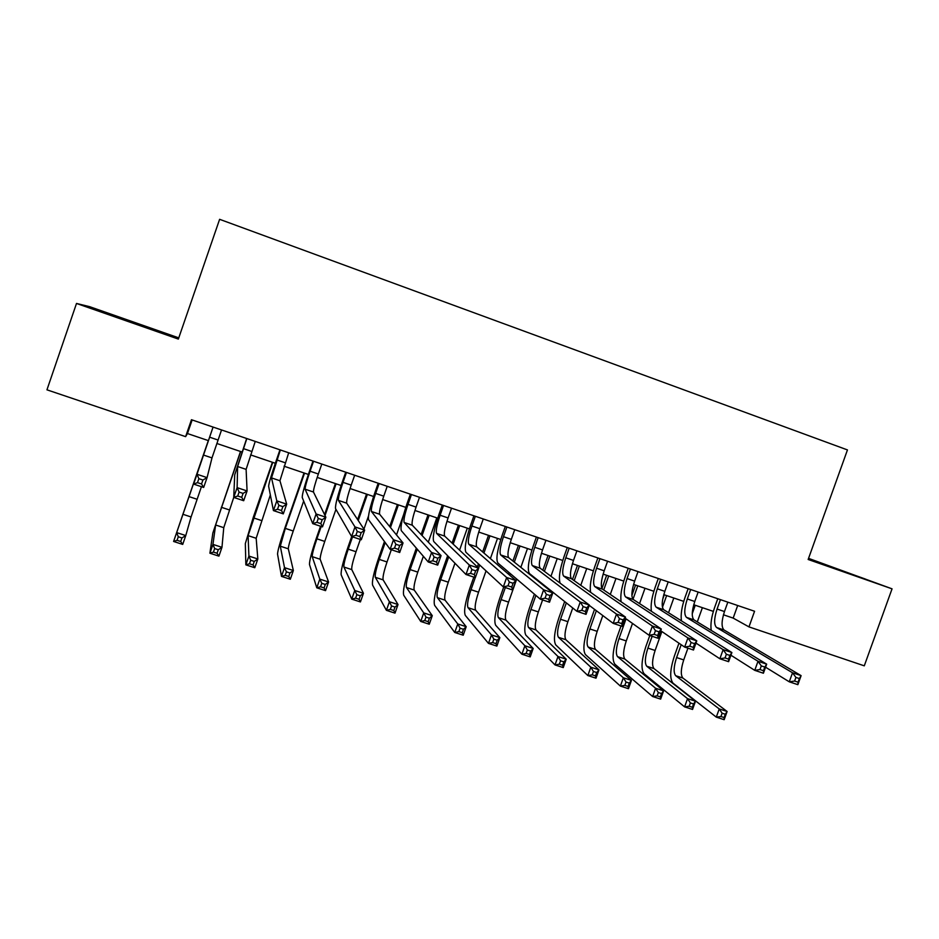 <?xml version="1.0" encoding="UTF-8"?>
<svg xmlns="http://www.w3.org/2000/svg" width="939" height="939" viewBox="0 0 939 939"><rect width="100%" height="100%" fill="white"/><g stroke="black" fill="none" stroke-linecap="round" stroke-linejoin="round"><path stroke-width="1.41" d="M178.774 337.876L89.628 306.666L76.505 303.45L46.95 389.826L185.617 436.647L187.448 433.548L208.376 440.614M76.505 303.45L178.351 339.085L219.62 219.315L847.459 449.922L808.15 559.48L892.05 588.835L808.549 558.365M723.441 614.799L733.171 618.097L748.97 626.888L754.569 611.254L191.462 419.721L185.617 436.647M892.05 588.835L864.279 665.833L748.97 626.888M216.862 443.49L241.992 451.988M250.596 454.899L275.315 463.256M284.036 466.202L308.356 474.43M317.182 477.411L341.115 485.51M350.047 488.526L373.593 496.496M382.631 499.548L405.789 507.377M414.944 510.476L437.715 518.175M446.976 521.309L469.371 528.88M478.726 532.049L500.769 539.502M510.217 542.695L531.897 550.031M541.451 553.259L562.766 560.466M572.414 563.729L593.378 570.818M603.12 574.116L623.742 581.088M633.579 584.41L653.861 591.277M663.779 594.622L683.721 601.371M693.733 604.751L713.347 611.383M737.678 605.502L733.171 618.097M192.143 419.956L187.448 433.548M808.315 559.01L865.335 579.034L808.444 558.646M92.984 308.708L161.391 332.242L92.984 308.708M130.286 321.889L130.509 321.232M720.436 599.634L717.079 609.047C714.016 618.566 713.851 624.717 716.574 627.498L792.528 672.77L801.108 675.634L797.857 684.66L789.276 681.82L765.567 667.206M727.831 602.157L724.474 611.547C721.434 621.066 721.293 627.217 724.063 630.01L801.108 675.634L799.359 678.568L795.92 677.418L794.617 681.045L798.056 682.184L799.359 678.568M711.222 630.386C710.342 624.282 711.457 616.712 714.567 607.65L717.76 598.73M794.617 681.045L789.276 681.82L792.528 672.77L795.92 677.418M798.056 682.184L797.857 684.66M681.186 644.717L676.596 657.558C673.65 666.713 673.357 672.77 675.716 675.716L719.239 708.922L727.115 711.48L724.169 719.685L716.293 717.126L673.052 683.193C669.554 678.697 670 669.624 674.402 655.985L678.967 643.192M702.384 607.686L697.301 621.9M687.923 648.168L683.733 659.917C680.798 669.061 680.529 675.118 682.923 678.075L727.115 711.48L725.284 714.25L722.126 713.229L720.941 716.527L724.11 717.549L725.284 714.25M695.259 605.268L692.254 613.695M720.941 716.527L716.293 717.126L719.239 708.922L722.126 713.229M724.11 717.549L724.169 719.685M120.568 318.556L134.5 323.392M690.681 589.516L687.313 598.965C684.238 608.531 683.968 614.669 686.503 617.393L758.008 661.267L766.67 664.155L763.407 673.228L754.745 670.352L730.929 655.222M698.146 592.051L694.778 601.488C691.703 611.043 691.456 617.193 694.05 619.928L766.67 664.155L764.78 667.054L761.306 665.904L760.003 669.542L763.477 670.704L764.78 667.054M681.444 620.855C680.552 614.775 681.726 607.04 684.954 597.615L688.146 588.659M760.003 669.542L754.745 670.352L758.008 661.267L761.306 665.904M763.477 670.704L763.407 673.228M660.68 579.316L657.312 588.8C654.201 598.401 653.826 604.528 656.185 607.193L723.136 649.647L731.892 652.558L728.617 661.678L719.873 658.779L695.975 643.074M668.204 581.875L664.835 591.347C661.737 600.937 661.385 607.075 663.791 609.751L731.892 652.558L729.873 655.434L726.363 654.272L725.049 657.934L728.558 659.096L729.873 655.434M651.42 611.312C650.504 605.303 651.725 597.368 655.093 587.497L658.298 578.506M725.049 657.934L719.873 658.779L723.136 649.647L726.363 654.272M728.558 659.096L728.617 661.678M630.433 569.022L627.052 578.553C623.919 588.19 623.437 594.305 625.609 596.922L687.935 637.91L696.773 640.856L693.498 650.023L684.66 647.088L660.704 630.726M638.015 571.605L634.635 581.124C631.513 590.748 631.055 596.875 633.273 599.493L696.773 640.856L694.625 643.696L691.081 642.522L689.766 646.208L693.311 647.382L694.625 643.696M621.149 601.805C620.163 595.913 621.442 587.744 624.998 577.309L628.203 568.271M689.766 646.208L684.66 647.088L687.935 637.91L691.081 642.522M693.311 647.382L693.498 650.023M599.939 558.658L596.547 568.224C593.389 577.884 592.791 583.999 594.774 586.558L652.394 626.055L661.314 629.036L658.028 638.25L649.107 635.292L625.128 618.167M607.58 561.252L604.188 570.806C601.042 580.466 600.479 586.582 602.498 589.152L661.314 629.036L659.025 631.853L655.445 630.668L654.131 634.365L657.711 635.55L659.025 631.853M590.678 592.368C589.516 586.722 590.831 578.271 594.645 567.027L597.861 557.942M654.131 634.365L649.107 635.292L652.394 626.055L655.445 630.668M657.711 635.55L658.028 638.25M652.124 636.29L647.922 648.098C644.952 657.277 644.565 663.321 646.76 666.232L687.548 698.628L695.494 701.21L692.548 709.45L684.601 706.867L644.084 673.733C640.832 669.307 641.431 660.246 645.856 646.56L649.788 635.515M662.699 599.293L664.296 594.798M673.803 598.014L668.556 612.744M661.866 631.524L655.117 650.469C652.147 659.648 651.783 665.692 654.014 668.615L695.494 701.21L693.557 703.957L690.376 702.924L689.191 706.234L692.383 707.267L693.557 703.957M666.631 595.584L662.441 607.322M689.191 706.234L684.601 706.867L687.548 698.628L690.376 702.924M692.383 707.267L692.548 709.45M626.031 618.824L619.024 638.555C616.031 647.769 615.55 653.814 617.557 656.666L655.586 688.24L663.603 690.846L660.657 699.121L652.64 696.527L614.881 664.202C611.888 659.847 612.627 650.797 617.099 637.065L621.043 625.973M631.877 595.49L635.574 585.091M644.999 588.272L639.553 603.589M632.499 623.437L626.266 640.95C623.285 650.152 622.827 656.197 624.881 659.072L663.603 690.846L661.561 693.581L658.345 692.536L657.159 695.858L660.375 696.902L661.561 693.581M637.769 585.83L632.992 599.27M657.159 695.858L652.64 696.527L655.586 688.24L658.345 692.536M660.375 696.902L660.657 699.121M596.347 610.726L589.892 628.942C586.875 638.191 586.288 644.213 588.131 647.03L623.343 677.758L631.431 680.388L628.473 688.698L620.386 686.08L585.443 654.589C582.72 650.316 583.612 641.278 588.107 627.487L594.54 609.364M601.934 588.507L606.629 575.302M615.972 578.459L610.303 594.446M602.803 615.561L597.192 631.348C594.187 640.586 593.624 646.619 595.514 649.448L631.431 680.388L629.271 683.099L626.031 682.043L624.846 685.388L628.085 686.432L629.271 683.099M608.683 575.994L603.718 589.974M624.846 685.388L620.386 686.08L623.343 677.758L626.031 682.043M628.085 686.432L628.473 688.698M566.323 602.885L560.524 619.247C557.484 628.531 556.804 634.553 558.47 637.311L590.819 667.183L598.976 669.836L596.007 678.193L587.849 675.552L555.771 644.905C553.317 640.703 554.35 631.677 558.893 617.839L564.656 601.559M572.485 579.445L577.45 565.431M586.711 568.564L580.772 585.326M572.743 607.991L567.884 621.677C564.855 630.949 564.198 636.971 565.9 639.741L598.976 669.836L596.699 672.535L593.425 671.467L592.239 674.824L595.514 675.88L596.699 672.535M579.363 566.076L574.198 580.654M592.239 674.824L587.849 675.552L590.819 667.183L593.425 671.467M595.514 675.88L596.007 678.193M569.175 548.188L565.783 557.801C562.59 567.508 561.898 573.612 563.67 576.1L616.5 614.094L625.503 617.099L622.205 626.36L613.202 623.367L589.223 605.373M576.898 550.817L573.494 560.419C570.313 570.114 569.644 576.217 571.475 578.729L625.503 617.099L623.073 619.893L619.458 618.684L618.144 622.404L621.759 623.602L623.073 619.893M560.125 583.154C558.494 578.154 559.797 569.327 564.034 556.651L567.262 547.543M618.144 622.404L613.202 623.367L616.5 614.094L619.458 618.684M621.759 623.602L622.205 626.36M535.899 595.408L530.922 609.47C527.859 618.789 527.072 624.799 528.563 627.51L558.001 656.525L566.229 659.201L563.259 667.594L555.019 664.929L525.863 635.14C523.669 631.008 524.866 621.994 529.432 608.108L534.385 594.117M542.836 570.196L548.036 555.489M557.214 558.588L550.958 576.288M542.589 599.939L538.352 611.923C535.289 621.231 534.526 627.24 536.052 629.975L566.229 659.201L563.834 661.866L560.536 660.798L559.339 664.166L562.637 665.235L563.834 661.866M549.808 556.088L544.397 571.37M559.339 664.166L555.019 664.929L558.001 656.525L560.536 660.798M562.637 665.235L563.259 667.594M538.164 537.648L534.761 547.296C531.544 557.038 530.735 563.13 532.307 565.56L580.243 602.016L589.34 605.045L586.042 614.352L576.945 611.336L529.479 573.576C527.143 569.844 528.375 560.724 533.176 546.205L536.404 537.049M545.946 540.289L542.542 549.925C539.338 559.667 538.552 565.759 540.183 568.212L589.34 605.045L586.769 607.803L583.119 606.594L581.793 610.327L585.443 611.547L586.769 607.803M581.793 610.327L576.945 611.336L580.243 602.016L583.119 606.594M585.443 611.547L586.042 614.352M505.346 587.568L501.086 599.622C497.999 608.977 497.107 614.975 498.409 617.639L524.889 645.762L533.188 648.462L530.206 656.889L521.896 654.201L495.698 625.292C493.785 621.242 495.135 612.24 499.748 598.307L503.727 587.028M508.316 574.022L508.891 572.391M512.905 561.017L518.387 545.465M527.483 548.529L520.84 567.356M516.708 579.058L508.574 602.099C505.487 611.43 504.619 617.439 505.968 620.116L533.188 648.462L530.676 651.103L527.342 650.023L526.145 653.415L529.479 654.495L530.676 651.103M520.006 546.005L514.314 562.144M510.276 573.576L509.701 575.208M526.145 653.415L521.896 654.201L524.889 645.762L527.342 650.023M529.479 654.495L530.206 656.889M506.896 527.002L503.468 536.697C500.241 546.475 499.302 552.555 500.687 554.937L543.634 589.809L552.825 592.873L549.515 602.228L540.324 599.176L497.846 562.989C495.815 559.339 497.224 550.231 502.048 535.653L505.288 526.462M514.736 529.678L511.321 539.362C508.093 549.127 507.189 555.207 508.621 557.602L552.825 592.873L550.101 595.596L546.416 594.375L545.09 598.131L548.775 599.364L550.101 595.596M545.09 598.131L540.324 599.176L543.634 589.809L546.416 594.375M548.775 599.364L549.515 602.228M475.275 577.591L471.014 589.692C467.904 599.07 466.894 605.068 468.009 607.674L491.473 634.905L499.853 637.628L496.86 646.102L488.48 643.391L465.298 615.374C463.666 611.395 465.169 602.404 469.817 588.424L473.808 577.098M477.388 566.933L478.456 563.881M482.658 551.956L488.503 535.347M497.506 538.399L490.393 558.599M486.05 570.912L478.55 592.18C475.451 601.559 474.477 607.556 475.639 610.174L499.853 637.628L497.224 640.245L493.855 639.154L492.658 642.558L496.015 643.649L497.224 640.245M489.97 535.852L483.925 553.036M479.7 565.032L478.62 568.095M492.658 642.558L488.48 643.391L491.473 634.905L493.855 639.154M496.015 643.649L496.86 646.102M475.357 516.274L471.93 526.016C468.655 535.829 467.61 541.897 468.784 544.209L506.661 577.485L515.934 580.572L512.612 589.985L503.339 586.898L465.944 552.296C464.218 548.752 465.791 539.655 470.674 525.03L473.913 515.793M483.256 518.974L479.841 528.692C476.578 538.505 475.568 544.573 476.789 546.897L515.934 580.572L513.07 583.272L509.349 582.039L508.011 585.819L511.743 587.051L513.07 583.272M508.011 585.819L503.339 586.898L506.661 577.485L509.349 582.039M511.743 587.051L512.612 589.985M448.725 556.839L440.684 579.68C437.551 589.105 436.447 595.08 437.363 597.638L457.763 623.954L466.214 626.7L463.22 635.21L454.758 632.475L434.651 605.373C433.302 601.465 434.968 592.497 439.652 578.459L447.633 555.724M452.082 543.082L458.385 525.171M467.293 528.176L459.57 550.137M454.957 563.224L448.29 582.192C445.156 591.605 444.077 597.591 445.051 600.162L466.214 626.7L463.455 629.294L460.063 628.191L458.866 631.607L462.258 632.71L463.455 629.294M459.699 525.605L453.185 544.127M458.866 631.607L454.758 632.475L457.763 623.954L460.063 628.191M462.258 632.71L463.22 635.21M443.537 505.464L440.109 515.241C436.811 525.089 435.649 531.145 436.612 533.399L469.312 565.032L478.69 568.154L475.357 577.614L465.979 574.504L433.759 541.521C432.351 538.059 434.1 528.986 439.018 514.302L442.281 505.029M451.518 508.175L448.091 517.941C444.804 527.788 443.666 533.845 444.687 536.11L478.69 568.154L475.662 570.818L471.906 569.574L470.568 573.365L474.324 574.621L475.662 570.818M470.568 573.365L465.979 574.504L469.312 565.032L471.906 569.574M474.324 574.621L475.357 577.614M417.268 549.221L410.12 569.597C406.963 579.046 405.742 585.02 406.47 587.521L423.735 612.897L432.28 615.667L429.264 624.224L420.731 621.454L403.747 595.279C402.678 591.453 404.509 582.497 409.24 568.412L416.341 548.141M421.118 534.537L428.008 514.889M436.823 517.882L428.313 542.143M423.348 556.287L417.785 572.121C414.627 581.57 413.442 587.544 414.216 590.056L432.28 615.667L429.393 618.238L425.966 617.123L424.757 620.562L428.184 621.677L429.393 618.238M429.17 515.288L422.069 535.547M424.757 620.562L420.731 621.454L423.735 612.897L425.966 617.123M428.184 621.677L429.264 624.224M411.458 494.548L408.019 504.372C404.697 514.267 403.418 520.3 404.169 522.495L431.588 552.461L441.06 555.618L437.715 565.125L428.243 561.98L401.305 530.652C400.214 527.284 402.15 518.234 407.103 503.492L410.366 494.172M419.51 497.283L416.071 507.095C412.749 516.978 411.493 523.023 412.303 525.23L441.06 555.618L437.879 558.247L434.088 556.98L432.738 560.806L436.541 562.062L437.879 558.247M432.738 560.806L428.243 561.98L431.588 552.461L434.088 556.98M436.541 562.062L437.715 565.125M385.201 542.554L379.297 559.421C376.116 568.905 374.79 574.868 375.318 577.309L389.415 601.735L398.019 604.54L395.002 613.132L386.399 610.338L372.583 585.114C371.821 581.37 373.816 572.426 378.57 558.294L384.45 541.521M389.685 526.556L397.397 504.536M403.512 514.924L396.504 534.925M391.317 549.726L387.032 561.968C383.851 571.44 382.549 577.415 383.124 579.868L398.019 604.54L395.014 607.087L391.551 605.96L390.342 609.411L393.793 610.526L395.014 607.087M398.394 504.877L390.471 527.53M390.342 609.411L386.399 610.338L389.415 601.735L391.551 605.96M393.793 610.526L395.002 613.132M379.11 483.538L375.659 493.409C372.302 503.339 370.893 509.361 371.433 511.497L393.488 539.761L403.042 542.942L399.697 552.508L390.131 549.327L368.569 519.69C367.795 516.415 369.919 507.389 374.907 492.588L378.182 483.233M387.22 486.296L383.769 496.168C380.424 506.074 379.051 512.107 379.638 514.255L403.042 542.942L399.709 545.547L395.871 544.268L394.533 548.106L398.371 549.385L399.709 545.547M394.533 548.106L390.131 549.327L393.488 539.761L395.871 544.268M398.371 549.385L399.697 552.508M352.536 536.85L348.228 549.162C345.012 558.682 343.568 564.632 343.909 567.027L354.766 590.478L363.452 593.307L360.435 601.934L351.738 599.129L341.174 574.856C340.704 571.194 342.864 562.273 347.665 548.083L351.691 536.568M357.618 519.584L366.527 494.102M368.464 516.133L363.945 529.08M360.318 539.432L356.022 551.733C352.818 561.24 351.397 567.203 351.785 569.609L363.452 593.307L360.318 595.819L356.82 594.692L355.611 598.155L359.097 599.293L360.318 595.819M367.372 494.384L358.24 520.511M355.611 598.155L351.738 599.129L354.766 590.478L356.82 594.692M359.097 599.293L360.435 601.934M346.468 472.446L343.017 482.353C339.636 492.318 338.099 498.339 338.416 500.393L354.989 526.92L364.649 530.148L361.292 539.761L351.62 536.545L335.54 508.633C335.106 505.452 337.406 496.438 342.442 481.59L345.728 472.188M354.66 475.228L351.198 485.134C347.829 495.088 346.327 501.097 346.691 503.175L364.649 530.148L361.151 532.706L357.278 531.415L355.928 535.277L359.813 536.568L361.151 532.706M355.928 535.277L351.62 536.545L354.989 526.92L357.278 531.415M359.813 536.568L361.292 539.761M321.22 526.45L316.901 538.822C313.661 548.376 312.1 554.315 312.229 556.651L319.8 579.117L328.58 581.969L325.54 590.643L316.772 587.802L309.494 564.515C309.33 560.935 311.666 552.026 316.502 537.789L320.528 526.227M324.577 514.607L335.399 483.573M335.951 509.337L324.753 541.416C321.525 550.958 319.999 556.909 320.176 559.257L328.58 581.969L325.293 584.457L321.772 583.319L320.563 586.805L324.084 587.943L325.293 584.457M336.092 483.808L325.023 515.523M320.563 586.805L316.772 587.802L319.8 579.117L321.772 583.319M324.084 587.943L325.54 590.643M304.541 473.139L285.315 528.399L280.303 546.193L284.517 567.649L293.367 570.525L290.327 579.246L281.477 576.382L277.545 554.08C277.698 550.594 280.198 541.709 285.08 527.413L304.025 472.963M303.661 501.062L293.238 531.005C289.975 540.582 288.332 546.521 288.308 548.81L293.367 570.525L289.951 572.99L286.407 571.839L285.186 575.337L288.731 576.487L289.951 572.99M285.186 575.337L281.477 576.382L284.517 567.649L286.407 571.839M288.731 576.487L290.327 579.246M272.733 462.387L248.096 535.641L248.905 556.076L257.838 558.975L254.786 567.743L245.854 564.855L245.337 543.575L253.401 516.955L272.392 462.27M270.338 494.935L256.171 538.282L257.838 558.975L254.281 561.416L250.701 560.254L249.481 563.776L253.061 564.938L254.281 561.416M249.481 563.776L245.854 564.855L248.905 556.076L250.701 560.254M253.061 564.938L254.786 567.743M313.556 461.249L310.081 471.202C306.677 481.202 305.022 487.2 305.105 489.196L316.103 513.962L325.856 517.213L322.488 526.873L312.722 523.633L302.229 497.47C302.123 494.395 304.623 485.404 309.706 470.498L312.992 461.049M321.807 464.054L318.344 474.007C314.941 483.996 313.321 489.994 313.462 492.013L325.856 517.213L322.206 519.748L318.286 518.434L316.936 522.319L320.845 523.622L322.206 519.748M316.936 522.319L312.722 523.633L316.103 513.962L318.286 518.434M320.845 523.622L322.488 526.873M280.35 449.957L271.512 477.904L276.805 500.863L286.677 504.149L283.296 513.868L273.425 510.593L268.624 486.226C268.859 483.245 271.547 474.277 276.676 459.312L279.963 449.816M288.684 452.786L279.939 480.745L286.677 504.149L282.85 506.637L278.895 505.323L277.533 509.231L281.489 510.546L282.85 506.637M277.533 509.231L273.425 510.593L276.805 500.863L278.895 505.323M281.489 510.546L283.296 513.868M246.851 438.56L237.614 466.519L237.121 487.634L247.074 490.956L243.694 500.722L233.729 497.412L234.715 474.864L246.664 438.49M255.255 441.412L246.112 469.371L247.074 490.956L243.084 493.409L239.081 492.071L237.72 496.003L241.722 497.33L243.084 493.409M237.72 496.003L233.729 497.412L237.121 487.634L239.081 492.071M241.722 497.33L243.694 500.722M240.666 451.542L215.618 524.995L212.953 544.397L221.968 547.331L218.916 556.134L209.902 553.212L212.86 532.965L240.49 451.483M233.741 497.424L223.764 527.671L221.968 547.331L218.282 549.738L214.667 548.564L213.435 552.097L217.062 553.271L218.282 549.738M213.435 552.097L209.902 553.212L212.953 544.397L214.667 548.564M217.062 553.271L218.916 556.134M213.071 427.069L197.002 474.265L207.073 477.622L203.669 487.435L193.61 484.101L213.059 427.069M221.545 429.945L211.991 457.903L207.073 477.622L202.906 480.04L198.868 478.69L197.495 482.634L201.545 483.984L202.906 480.04M197.495 482.634L193.61 484.101L197.002 474.265L198.868 478.69M201.545 483.984L203.669 487.435M189.244 495.769L208.317 440.602L176.673 532.601L185.769 535.559L182.706 544.409L173.609 541.463L189.244 495.769M201.439 486.695L191.075 516.966L185.769 535.559L181.943 537.941L178.293 536.756L177.06 540.312L180.711 541.498L181.943 537.941M177.06 540.312L173.609 541.463L176.673 532.601L178.293 536.756M180.711 541.498L182.706 544.409M724.474 611.547L717.079 609.047M724.063 630.01L716.574 627.498M683.733 659.917L676.596 657.558M682.923 678.075L675.716 675.716M694.778 601.488L687.313 598.965M694.05 619.928L686.503 617.393M664.835 591.347L657.312 588.8M663.791 609.751L656.185 607.193M634.635 581.124L627.052 578.553M633.273 599.493L625.609 596.922M604.188 570.806L596.547 568.224M602.498 589.152L594.774 586.558M655.117 650.469L647.922 648.098M654.014 668.615L646.76 666.232M626.266 640.95L619.024 638.555M624.881 659.072L617.557 656.666M597.192 631.348L589.892 628.942M595.514 649.448L588.131 647.03M567.884 621.677L560.524 619.247M565.9 639.741L558.47 637.311M573.494 560.419L565.783 557.801M571.475 578.729L563.67 576.1M538.352 611.923L530.922 609.47M536.052 629.975L528.563 627.51M542.542 549.925L534.761 547.296M540.183 568.212L532.307 565.56M508.574 602.099L501.086 599.622M505.968 620.116L498.409 617.639M511.321 539.362L503.468 536.697M508.621 557.602L500.687 554.937M478.55 592.18L471.014 589.692M475.639 610.174L468.009 607.674M479.841 528.692L471.93 526.016M476.789 546.897L468.784 544.209M448.29 582.192L440.684 579.68M445.051 600.162L437.363 597.638M448.091 517.941L440.109 515.241M444.687 536.11L436.612 533.399M417.785 572.121L410.12 569.597M414.216 590.056L406.47 587.521M416.071 507.095L408.019 504.372M412.303 525.23L404.169 522.495M387.032 561.968L379.297 559.421M383.124 579.868L375.318 577.309M383.769 496.168L375.659 493.409M379.638 514.255L371.433 511.497M356.022 551.733L348.228 549.162M351.785 569.609L343.909 567.027M351.198 485.134L343.017 482.353M346.691 503.175L338.416 500.393M324.753 541.416L316.901 538.822M320.176 559.257L312.229 556.651M293.238 531.005L285.315 528.399M288.308 548.81L280.303 546.193M261.453 520.511L253.46 517.882M256.171 538.282L248.096 535.641M318.344 474.007L310.081 471.202M313.462 492.013L305.105 489.196M285.21 462.774L276.876 459.957M279.939 480.745L271.512 477.904M251.769 451.459L243.377 448.607M246.112 469.371L237.614 466.519M229.409 509.936L221.346 507.283M223.764 527.671L215.618 524.995M218.048 440.039L209.573 437.163M211.991 457.903L203.411 455.028M197.084 499.266L188.962 496.59M191.075 516.966L182.859 514.267"/></g></svg>
